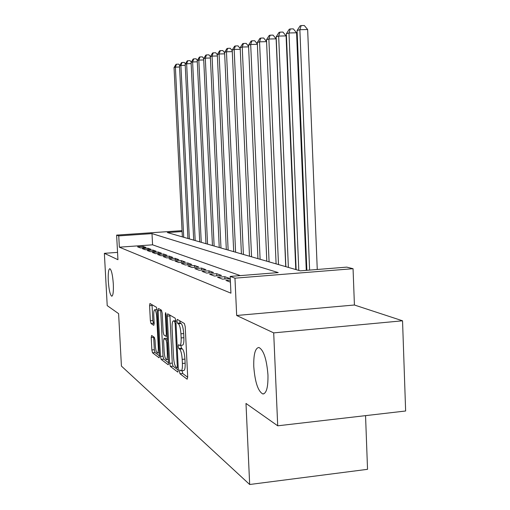 <?xml version="1.0" encoding="UTF-8"?>
<svg xmlns="http://www.w3.org/2000/svg" width="510" height="510" viewBox="0 0 510 510"><rect width="100%" height="100%" fill="white"/><g stroke="black" fill="none" stroke-linecap="round" stroke-linejoin="round"><path stroke-width="0.76" d="M179.444 371.522L179.992 373.766L187.144 379.217L187.693 376.966L185.219 326.712L184.397 323.512L177.289 319.387L176.925 321.026L177.48 323.206L178.379 323.742C179.686 325.029 180.534 328.383 180.935 333.808L181.139 337.939C181.279 342.714 180.808 345.206 179.711 345.429L178.494 344.696L178.188 346.315L178.736 348.528L179.641 349.14C180.948 350.536 181.802 353.946 182.197 359.365L182.401 363.477C182.548 368.163 182.083 370.598 181.005 370.789L179.743 369.941L179.444 371.522M182.147 370.674L182.708 373.486L187.705 377.266M179.648 320.752L180.202 322.957L181.114 323.493L178.379 323.742M180.903 345.315L181.458 348.266L182.37 348.878L179.641 349.14M113.316 283.949C112.64 274.928 111.48 269.841 109.841 268.687C108.502 269.242 107.992 273.341 108.292 280.991C108.949 289.916 110.103 294.997 111.754 296.227C113.086 295.749 113.602 291.656 113.316 283.949M267.96 374.933C266.66 359.117 263.638 349.968 258.889 347.482C255.21 348.011 253.502 354.373 253.77 366.582C254.987 382.06 257.99 391.183 262.777 393.95C266.449 393.643 268.177 387.307 267.96 374.933M151.629 335.472L151.221 337.55L151.859 349.943L152.522 352.799L159.101 357.803L159.464 355.674L157.137 310.15L156.449 307.281L149.927 303.514L149.577 305.688L150.354 320.713L151.011 323.525L153.81 325.342L154.167 323.181L153.778 315.62C153.657 311.929 153.982 309.972 154.759 309.755C155.741 310.392 156.404 312.962 156.748 317.456L158.278 347.342C158.4 350.969 158.081 352.869 157.316 353.035C156.315 352.333 155.646 349.713 155.295 345.181L155.046 340.259L154.371 337.384L151.629 335.472M240.318 275.61L152.573 244.819L119.346 247.178L118.741 235.888L116.624 235.116L182.051 230.654M277.714 425.805L273.698 332.883L402.543 320.796L405.635 410.996L277.714 425.805L245.992 403.448L249.67 484.5L121.425 366.091L118.607 313.65L107.215 305.624L104.365 253.33L117.944 259.705L116.624 235.116M402.543 320.796L354.418 305.012L236.672 315.486L273.698 332.883M236.672 315.486L234.963 278.173L230.163 276.42L278.218 272.595L151.999 233.612L118.741 235.888M119.346 247.178L230.928 293.173L230.163 276.42M169.645 363.356L170.391 366.435L177.824 372.109L178.341 369.909L175.912 321.224L175.134 318.132L167.682 313.822L167.267 316.123L169.645 363.356L172.272 363.094L173.024 366.174L178.353 370.203M168.109 364.695L161.166 359.397L160.459 356.426L158.132 310.73L158.508 308.493L161.479 310.207L162.193 313.134L163.155 331.978L163.869 334.942L165.935 336.3L166.33 334.063L165.323 314.217L165.61 312.611L166.164 314.708L168.581 362.553L168.332 364.675M117.549 252.373L104.365 253.33M230.329 280.086L225.917 280.436L230.424 282.151M217.56 277.262L222.519 279.148L229.863 278.562L224.802 276.681L217.56 277.262M209.61 274.233L214.327 276.031L221.506 275.464L216.686 273.679L209.61 274.233M202.036 271.358L206.537 273.067L213.55 272.519L208.96 270.816L202.036 271.358M194.814 268.611L199.104 270.243L205.97 269.707L201.59 268.088L194.814 268.611M187.916 265.984L192.015 267.546L198.734 267.03L194.552 265.481L187.916 265.984M181.33 263.479L185.245 264.97L191.824 264.467L187.827 262.988L181.33 263.479M175.026 261.082L178.774 262.51L185.219 262.019L181.388 260.604L175.026 261.082M168.988 258.787L172.578 260.151L178.895 259.679L175.23 258.321L168.988 258.787M163.206 256.587L166.649 257.894L172.839 257.435L169.32 256.135L163.206 256.587M157.654 254.471L160.956 255.733L167.025 255.28L163.653 254.031L157.654 254.471M152.324 252.45L155.499 253.655L161.453 253.215L158.215 252.016L152.324 252.45M147.205 250.499L150.252 251.659L156.098 251.232L152.987 250.085L147.205 250.499M142.284 248.625L145.21 249.741L150.954 249.326L147.957 248.217L142.284 248.625M146 247.497L143.119 246.426L137.541 246.827L140.365 247.898L146 247.497M296.1 268.77L295.743 268.674M249.67 484.5L367.538 469.321L365.549 415.637M182.095 231.553L167.344 232.56L300.275 270.835L346.781 267.132L353.054 268.7L234.963 278.173M354.418 305.012L353.054 268.7M152.573 244.819L151.999 233.612M224.802 276.681L224.91 278.957M216.686 273.679L216.788 275.84M208.96 270.816L209.055 272.869M201.59 268.088L201.686 270.039M194.552 265.481L194.641 267.342M187.827 262.988L187.909 264.766M181.388 260.604L181.477 262.306M175.23 258.321L175.306 259.947M169.32 256.135L169.403 257.69M163.653 254.031L163.729 255.523M158.215 252.016L158.285 253.451M152.987 250.085L153.057 251.455M147.957 248.217L148.027 249.537M143.119 246.426L143.182 247.694M181.248 370.764L183.727 370.515C184.818 370.324 185.289 367.889 185.149 363.209L182.401 363.477M182.37 348.878C183.689 350.274 184.55 353.679 184.945 359.097L185.149 363.209M179.934 345.41L182.44 345.174C183.543 344.951 184.027 342.452 183.887 337.684L181.139 337.939M181.114 323.493C182.427 324.781 183.288 328.134 183.683 333.559L183.887 337.684M169.887 315.091L172.272 363.094M176.932 367.812L177.289 366.269L175.159 323.665L174.618 321.504L173.47 320.879C172.412 321.134 171.953 323.614 172.099 328.306L173.54 357.083C173.923 362.323 174.739 365.67 176.001 367.117L176.932 367.812M168.593 362.833L163.71 359.148L161.166 359.397M160.669 309.736L163.002 356.184L163.71 359.148M164.143 351.479C164.5 356.178 165.221 358.9 166.292 359.639C167.101 359.473 167.446 357.523 167.325 353.793L166.776 342.924L166.043 339.909L163.984 338.532L163.595 340.737L164.143 351.479M166.451 338.34L167.382 338.818M152.037 304.725L152.828 320.497L153.491 323.302L154.186 323.754M153.676 336.906L154.326 349.707L154.995 352.563L159.477 355.948M317.258 269.484L307.651 29.523L299.867 29.701L297.088 30.536L306.861 270.313M309.615 270.09L299.867 29.701L301.187 25.57L304.298 25.5L307.651 29.523M297.088 30.536L300.071 25.914L301.187 25.57M306.274 270.357L296.584 32.793L288.985 32.971L286.352 33.762L296.138 269.643M298.79 270.408L288.985 32.971L290.298 28.942L293.333 28.872L296.584 32.793M286.352 33.762L289.24 29.268L290.298 28.942M295.781 269.541L286.084 35.898L278.664 36.076L276.171 36.828L285.861 266.685M288.38 267.412L278.664 36.076L279.964 32.143L282.929 32.073L286.084 35.898M276.171 36.828L278.964 32.455L279.964 32.143M285.727 266.647L276.12 38.843L268.866 39.021L266.494 39.735L276.095 263.874M278.492 264.562L268.866 39.021L270.16 35.184L273.054 35.113L276.12 38.843M266.494 39.735L269.203 35.477L270.16 35.184M269.076 261.853L259.552 41.826L257.295 42.502L266.8 261.197M266.577 41.648L259.552 41.826L260.827 38.071L263.664 38.008L266.571 41.565M257.295 42.502L259.921 38.358L260.827 38.071M260.113 259.271L250.684 44.491L248.536 45.141L257.939 258.647M257.372 44.319L250.684 44.491L251.946 40.825L254.719 40.755L257.359 44M248.536 45.141L251.086 41.093L251.946 40.825M251.564 256.81L242.231 47.035L240.184 47.653L249.486 256.211M248.612 46.869L242.231 47.035L243.487 43.452L246.196 43.382L248.587 46.327M240.184 47.653L242.658 43.707L243.487 43.452M243.397 254.458L234.173 49.464L232.209 50.05L241.415 253.891M240.255 49.298L234.173 49.464L235.41 45.951L238.062 45.881L240.223 48.558M232.209 50.05L234.619 46.2L235.41 45.951M235.601 252.214L226.465 51.778L224.598 52.339L233.701 251.666M232.279 51.618L226.465 51.778L227.69 48.342L230.29 48.271L232.241 50.694M224.598 52.339L226.937 48.578L227.69 48.342M228.136 250.066L219.102 53.99L217.311 54.532L226.319 249.543M224.661 53.837L219.102 53.99L220.314 50.63L222.857 50.56L224.617 52.747M217.311 54.532L219.593 50.853L220.314 50.63M220.983 248.007L212.052 56.113L210.337 56.629L219.243 247.503M217.375 55.966L212.052 56.113L213.25 52.817L215.749 52.753L217.317 54.71M210.337 56.629L212.562 53.034L213.25 52.817M214.13 246.03L205.3 58.146L203.656 58.637L212.46 245.552M210.4 58L205.3 58.146L206.486 54.914L208.934 54.844L210.343 56.616M203.656 58.637L205.823 55.118L206.486 54.914M207.557 244.137L198.823 60.091L197.249 60.569L205.957 243.678M203.719 59.95L198.823 60.091L199.996 56.929L202.4 56.859L203.726 58.529M197.249 60.569L199.365 57.12L199.996 56.929M201.246 242.32L192.614 61.959L191.097 62.418L199.703 241.88M197.306 61.825L192.614 61.959L193.768 58.854L196.127 58.79L197.376 60.358M191.097 62.418L193.162 59.045L193.768 58.854M195.177 240.573L186.641 63.756L185.187 64.196L193.698 240.153M191.154 63.622L186.641 63.756L187.788 60.709L190.102 60.639L191.275 62.124M185.187 64.196L187.202 60.888L187.788 60.709M189.344 238.897L180.903 65.484L179.507 65.905L187.922 238.489M185.245 65.35L180.903 65.484L182.038 62.494L184.308 62.424L185.417 63.826M179.507 65.905L181.477 62.666L182.038 62.494M183.727 237.277L175.389 67.141L174.037 67.549L182.357 236.882M179.558 67.014L175.389 67.141L176.505 64.203L178.736 64.139L179.775 65.459M174.037 67.549L175.969 64.375L176.505 64.203M182.708 373.486L179.992 373.766M180.202 322.957L177.48 323.206M181.458 348.266L178.736 348.528M184.945 359.097L182.197 359.365M183.683 333.559L180.935 333.808M169.9 315.888L167.267 316.123M173.024 366.174L170.391 366.435M178.156 366.18L177.289 366.269M176.033 323.589L175.159 323.665M175.924 321.389L174.618 321.504M175.88 320.764L173.693 320.956M163.002 356.184L160.459 356.426M160.682 310.513L158.132 310.73M167.14 333.986L166.33 334.063M166.12 314.147L165.323 314.217M168.134 353.71L167.325 353.793M167.586 342.847L166.776 342.924M167.433 339.781L166.043 339.909M166.642 338.321L164.054 338.563M159.037 347.272L158.278 347.342M157.507 317.392L156.748 317.456M153.491 323.302L151.011 323.525M152.828 320.497L150.354 320.713M152.05 305.477L149.577 305.688M154.995 352.563L152.522 352.799M154.326 349.707L151.859 349.943M153.689 337.327L151.221 337.55M263.887 393.828L262.777 393.95M178.232 367.716L177.04 367.837M175.873 320.662L173.47 320.879M167.248 336.179L165.992 336.294M168.427 359.435L166.458 359.626M166.572 338.289L163.984 338.532M159.318 352.844L157.469 353.022M157.093 309.557L154.759 309.755"/></g></svg>
